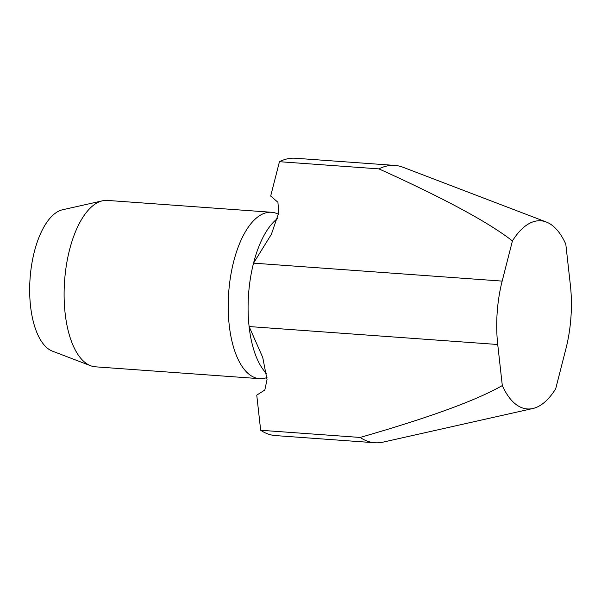 <?xml version="1.0" encoding="UTF-8"?>
<svg xmlns="http://www.w3.org/2000/svg" width="601" height="601" viewBox="0 0 601 601"><rect width="100%" height="100%" fill="white"/><g stroke="black" fill="none" stroke-linecap="round" stroke-linejoin="round"><path stroke-width="0.9" d="M278.496 214.317A83.419 36.954 94.1 0 0 271.554 212.273A83.419 36.954 94.1 0 0 228.65 293.243A83.419 36.954 94.1 0 0 229.214 325.111A83.419 36.954 94.1 0 0 259.534 378.668A83.419 36.954 94.1 0 0 267.009 377.533M271.554 212.273L107.459 200.418A83.419 36.954 94.1 0 0 102.523 200.802L62.594 209.764A71.496 31.673 94.1 0 0 30.05 278.834A71.496 31.673 94.1 0 0 52.377 351.127L90.608 365.731A83.419 36.954 94.1 0 0 95.439 366.82L259.534 378.668M102.523 200.802A83.419 36.954 94.1 0 0 64.555 281.388A83.419 36.954 94.1 0 0 65.126 313.256A83.419 36.954 94.1 0 0 90.608 365.731M502.308 385.564A94.327 41.792 94.1 0 0 532.839 408.515A94.327 41.792 94.1 0 0 555.692 388.794L565.954 348.633A83.419 36.954 94.1 0 0 570.95 317.095A83.419 36.954 94.1 0 0 570.387 285.235L565.804 244.171A94.327 41.792 94.1 0 0 546.317 222.017A94.327 41.792 94.1 0 0 512.42 240.941L502.166 281.103A83.419 36.954 94.1 0 0 497.17 312.633A83.419 36.954 94.1 0 0 497.733 344.501L502.308 385.564C476.51 400.349 429.114 417.642 360.119 437.445L260.669 430.263L256.755 395.142L264.823 390.011L267.039 379.569L262.727 357.415L249.107 326.546A83.419 36.954 94.1 0 0 266.694 373.709M277.617 218.441A83.419 36.954 94.1 0 0 253.539 263.148A83.419 36.954 94.1 0 0 248.544 294.678A83.419 36.954 94.1 0 0 249.107 326.546L497.733 344.501M502.166 281.103L253.539 263.148L271.382 234.3L278.691 212.949L277.94 202.282L270.675 196.046L279.45 161.699L378.9 168.881C444.44 198.503 488.944 222.52 512.42 240.941M546.317 222.017L402.948 167.236A139.026 61.595 94.1 0 0 394.902 165.425A139.026 61.595 94.1 0 0 378.9 168.881M360.119 437.445A139.026 61.595 94.1 0 0 374.866 442.757A139.026 61.595 94.1 0 0 383.092 442.126L532.839 408.515M394.902 165.425L295.452 158.243A139.026 61.595 94.1 0 0 279.45 161.699M260.669 430.263A139.026 61.595 94.1 0 0 275.416 435.575L374.866 442.757M271.757 233.549L271.374 234.3M262.998 358.211L262.72 357.415"/></g></svg>
